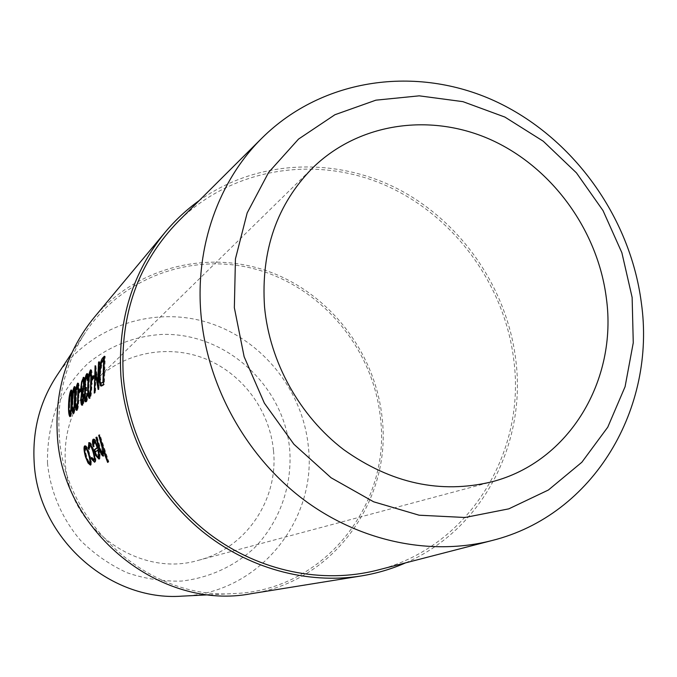 <?xml version="1.0" encoding="UTF-8"?>
<svg xmlns="http://www.w3.org/2000/svg" width="677" height="677" viewBox="0 0 677 677"><rect width="100%" height="100%" fill="white"/><g stroke="black" fill="none" stroke-linecap="round" stroke-linejoin="round"><path stroke-width="0.51" stroke-dasharray="3.38 2.54" d="M181.986 596.141C258.377 593.644 317.09 520.596 308.382 446.947C302.974 389.842 261.356 338.525 206.578 322.159C151.885 305.725 89.042 327.025 56.555 376.048M59.187 434.067C63.435 523.753 148.838 600.135 234.157 593.551C323.894 590.539 391.306 504.407 380.457 418.039C373.602 351.016 324.952 290.619 261 270.758C197.159 250.837 123.544 274.93 85.37 332.475C65.728 362.686 56.995 396.553 59.187 434.067M47.5 463.178C50.394 491.688 61.996 518.751 80.766 540.644C94.425 554.15 109.877 564.855 127.115 572.759C144.971 578.835 163.165 581.594 181.681 581.061C209.142 577.904 234.403 566.294 254.357 547.947C279.559 522.06 292.32 485.968 289.722 449.731C284.128 385.619 225.678 332.246 161.685 334.421C134.122 336.283 109.479 345.989 87.782 363.524C74.656 376.319 64.137 391.154 56.225 408.028C50.064 425.731 47.153 444.112 47.5 463.178M273.491 450.628C269.81 410.744 242.95 374.195 206.011 359.064C169.081 344.001 124.746 351.913 95.939 380.009C73.954 402.341 63.731 429.734 65.28 462.188C68.022 527.781 138.472 578.564 198.657 560.234C246.36 548.116 278.662 499.228 273.491 450.628M377.419 570.144C468.492 547.625 525.987 453.175 513.877 360.706C505.017 285.085 454.259 215.498 385.137 185.176C316.074 155.033 232.685 167.583 178.525 221.151M251.463 593.653C334.336 581.425 392 499.254 382.141 417.954C375.456 353.123 330.249 294.173 269.395 271.765C208.618 249.415 136.669 266.679 94.103 317.538M405.658 562.841C482.354 529.837 526.401 444.019 515.882 360.621C507.462 289.197 462.273 222.809 398.99 189.526C335.69 156.522 257.209 159.323 199.199 200.57M107.618 462.408L108.379 462.103L104.173 450.874L104.123 455.816L103.573 455.807M103.353 456.086L104.123 455.816M101.804 453.412L99.485 447.167L96.735 437.325L97.183 436.978L101.135 450.374L103.175 453.497M96.388 437.156L97.183 436.978M100.357 450.611L101.135 450.374M103.657 452.879L103.64 451.043M103.403 449.46L99.511 435.159L99.976 434.795L108.853 461.79L108.379 462.103M99.172 434.981L99.976 434.795M108.092 462.095L108.853 461.79M93.477 445.703L93.341 442.97M93.807 439.238L94.205 438.984C95.398 439.271 96.828 442.14 98.504 447.582L100.137 454.225L99.942 458.744L99.367 458.803M97.725 447.802L98.504 447.582M99.367 454.479L100.137 454.225M99.18 459.006L99.942 458.744M97.302 456.315L95.347 451.881M97.674 447.641L95.516 441.827M93.815 441.607L94.602 441.412L94.382 446.439L93.688 445.644M93.604 446.651L94.382 446.439M99.485 455.24L98.597 449.833L95.846 451.855L98.859 456.535M95.846 451.855L95.076 452.084M91.412 457.601L92.165 457.364L94.281 459.776M94.992 458.388L93.671 451.288L91.344 445.72M90.244 444.848L89.669 449.206L88.78 446.481M89.254 445.127L90.033 444.941M88.899 449.41L89.669 449.206M89.33 442.733L89.711 442.496C90.879 442.572 92.326 445.331 94.044 450.755C95.897 457.051 96.329 460.792 95.322 461.976L94.763 462.044M93.274 450.984L94.044 450.755M94.568 462.239L95.322 461.976M92.41 459.218L92.165 457.364M88.509 462.264L86.241 456.662L84.803 449.206M85.209 445.974L85.59 445.711C86.715 445.957 88.112 448.733 89.77 454.047L91.42 460.927L91.175 464.879L90.625 464.921M89.009 454.267L89.77 454.047M90.676 461.172L91.42 460.927M90.43 465.133L91.175 464.879M90.726 461.536L89.339 454.343L86.944 448.631M85.167 448.292L85.937 448.106C85.192 449.113 85.429 451.864 86.648 456.34C87.993 460.326 89.169 462.45 90.193 462.704M86.648 456.34L85.903 456.56M103.53 384.401L104.376 384.401L103.302 385.408L101.652 386.008M100.306 382.031L100.001 374.212L101.643 362.034M104.266 357.321L105.223 356.339L104.376 384.401M104.376 356.22L105.223 356.339M104.055 359.631L102.295 362.542L100.467 373.755C100.357 379.01 100.797 382.116 101.787 383.064L102.066 383.131M104.478 359.682L103.454 382.293M100.941 383.055L101.787 383.064M99.621 373.704L100.467 373.755M101.457 362.44L102.295 362.542M98.148 389.453L98.994 389.444L98.038 385.56M98.055 389.546L98.893 389.537M97.716 383.918L95.872 371.191L95.525 392.694L94.247 393.125M94.695 392.702L95.525 392.694M95.203 365.792L95.914 365.893L95.542 370.014M95.457 371.148L95.076 393.117M95.914 365.893L98.013 383.927M95.195 365.673L96.016 365.783M98.944 362.288L99.367 362.347L98.385 383.935M99.367 362.347L99.832 361.873L98.994 389.444M99.003 361.755L99.832 361.873M91.522 380.356L92.343 380.415L92.377 379.501M93.502 376.624L94.374 375.752L94.247 378.528L92.343 380.415M93.553 375.676L94.374 375.752M93.418 378.468L94.247 378.528M89.525 398.271L90.346 398.262L89.686 398.076M88.924 395.258L88.602 385.755L90.159 372.722M91.048 370.344L91.513 369.955C92.199 371.436 92.326 375.625 91.903 382.505C91.928 390.147 91.403 395.402 90.346 398.262M91.082 382.454L91.903 382.505M91.133 372.748L89.55 378.451L89.034 385.34C88.831 390.333 89.127 393.726 89.906 395.512M90.43 395.216C91.116 392.398 91.463 388.31 91.463 382.954L91.302 372.892M90.946 372.832L90.134 372.739M89.55 378.451L88.738 378.375M89.034 385.34L88.222 385.289M87.088 393.523L87.9 393.54C87.782 398 87.367 400.725 86.639 401.723L85.979 401.546M85.835 401.732L86.639 401.723M85.277 398.965L85.573 390.756M85.175 387.43L86.368 376.615M87.435 374.026L87.9 373.704C88.45 374.034 88.645 376.15 88.467 380.051L88.035 380.482L87.705 376.53M87.663 379.975L88.467 380.051M87.231 380.406L88.035 380.482M87.561 376.446L87.265 376.59C86.546 377.351 86.004 379.611 85.641 383.36L86.301 387.709L86.825 387.506L85.522 395.74L86.309 399.1M86.47 376.488L87.265 376.59M84.845 383.292L85.641 383.36M86.021 387.456L86.825 387.506M85.954 390.189L86.766 390.223M84.727 395.715L85.522 395.74M86.715 398.761L87.9 393.54M81.265 387.379L82.746 380.322M83.863 377.69L84.329 377.402C84.896 377.749 85.057 379.966 84.811 384.062L83.584 392.161L84.21 397.077C84.151 401.495 83.753 404.177 83.009 405.117L82.374 404.914M84.016 383.986L84.811 384.062M82.78 392.118L83.584 392.161M83.406 397.06L84.21 397.077M82.213 405.125L83.009 405.117M81.722 402.434L82.129 393.938M81.689 391.238L81.663 387.422M83.009 391.255L84.397 384.401L84.117 380.212M83.956 380.127L82.078 386.965L82.704 391.45M83.102 402.189L83.787 397.441L83.237 394.022M83.076 393.921L81.959 399.252L82.687 402.519M82.882 394.006L82.086 393.972M81.959 399.252L81.164 399.227M83.652 380.279L82.865 380.186M82.078 386.965L81.291 386.889M78.54 393.244L79.327 393.295L79.361 392.423M80.351 389.757L81.189 388.92L81.062 391.577L79.327 393.295M80.402 388.852L81.189 388.92M80.275 391.518L81.062 391.577M76.704 410.287L77.483 410.279L76.873 410.059M76.205 407.495L75.909 398.237L77.381 385.822M78.168 383.622L78.625 383.207C79.234 384.646 79.336 388.666 78.921 395.283C78.93 402.587 78.447 407.588 77.483 410.279M78.134 395.233L78.921 395.283M78.261 385.873L76.797 391.281L76.306 397.864C76.103 402.68 76.374 405.946 77.093 407.647M77.516 407.461C78.168 404.905 78.507 400.979 78.515 395.681L78.371 385.958M78.092 385.958L77.322 385.856M76.797 391.281L76.019 391.204M76.306 397.864L75.528 397.814M73.344 413.435L74.115 413.427L73.514 413.198M72.871 410.694L72.6 401.123M74.792 387.1L75.24 386.685C75.841 388.107 75.926 392.085 75.519 398.626C75.519 405.853 75.054 410.787 74.115 413.427M74.741 398.575L75.519 398.626M74.885 389.317L73.454 394.649L72.964 401.148C72.769 405.921 73.031 409.145 73.742 410.829M74.131 410.66C74.783 408.189 75.113 404.313 75.122 399.024L74.978 389.377M74.724 389.393L73.962 389.3M73.454 394.649L72.684 394.573M72.964 401.148L72.194 401.097M70.061 416.507L70.823 416.499L70.239 416.262M69.621 413.825L69.35 404.33M71.491 390.502L71.948 390.07C72.524 391.484 72.608 395.419 72.202 401.893C72.202 409.026 71.737 413.901 70.823 416.499M71.432 401.842L72.202 401.893M71.593 392.677L70.188 397.932L69.706 404.347C69.519 409.077 69.765 412.268 70.467 413.926M70.831 413.782C71.474 411.388 71.796 407.554 71.813 402.273L71.677 392.728M71.44 392.745L70.687 392.652M70.188 397.932L69.435 397.856M69.706 404.347L68.952 404.304M98.918 446.278L99.705 446.058M102.455 385.416L103.302 385.408M103.022 360.198L103.86 360.299M209.557 594.77L234.157 593.551M95.939 380.009L312.825 167.735M198.657 560.234L491.824 481.812M71.779 353.022L85.37 332.475M103.996 455.875L103.226 456.137M94.205 438.984L93.418 439.161M99.764 458.828L99.003 459.091M89.711 442.496L88.932 442.673M95.161 462.052L94.408 462.315M85.59 445.711L84.82 445.889M90.303 465.192L91.048 464.938M102.015 386.144L101.178 386.144M90.092 398.389L89.279 398.398M91.513 369.955L90.71 369.837M86.377 401.842L85.573 401.85M87.9 373.704L87.096 373.594M84.329 377.402L83.533 377.292M82.755 405.235L81.959 405.244M77.263 410.389L76.484 410.397M78.625 383.207L77.847 383.106M73.895 413.529L73.124 413.537M75.24 386.685L74.478 386.575M70.62 416.6L69.858 416.609M71.948 390.07L71.187 389.969"/><path stroke-width="1.02" d="M71.779 353.022L56.555 376.048C39.841 401.774 32.369 430.445 34.146 462.069C37.557 537.614 109.31 601.65 181.986 596.141L209.557 594.77M606.347 298.092C597.85 230.984 552.974 168.556 492.534 140.494C432.129 112.594 359.817 122.029 312.825 167.735C276.893 204.192 260.797 250.6 264.538 306.943C269.658 362 299.598 416.008 343.671 449.621C391.137 483.446 440.524 494.176 491.824 481.812C569.585 461.942 617.746 379.755 606.347 298.092M234.352 307.722L244.143 356.754L264.377 403.162L293.928 444.273L331.07 477.759L373.619 501.792L419.114 515.205L464.997 517.49L508.833 508.842L548.404 490.004L581.856 462.247L607.751 427.195L625.083 386.694L633.266 342.757L632.132 297.423L621.875 252.724L603.029 210.606L576.449 172.88L543.267 141.222L504.881 117.07L462.933 101.652L419.258 95.838L375.887 100.171L334.929 114.726L298.515 139.098L268.667 172.339L247.173 212.933L235.444 258.876L234.352 307.722M200.976 314.424C207.094 385.171 245.277 454.834 301.79 498.238C358.497 541.422 430.157 556.418 491.79 540.584C594.161 515.197 656.419 407.706 641.305 302.509C630.084 216.437 572.471 136.771 494.659 100.941C416.922 65.347 323.157 77.652 262.244 137.812C218.832 180.632 195.01 246.538 200.976 314.424M262.244 137.812L178.525 221.151C138.421 262.354 120.007 313.942 123.256 375.904C128.088 437.283 160.923 497.248 210.158 534.5C259.562 571.532 322.557 584.226 377.419 570.144L491.79 540.584M98.707 447.395L95.939 437.511L96.388 437.156L100.357 450.611L102.591 453.692L102.159 447.675L98.715 435.336L99.172 434.981L108.092 462.095L107.618 462.408L103.386 451.119L103.226 456.137C101.846 455.765 100.34 452.845 98.707 447.395L99.214 447.243M93.604 446.651L92.91 445.847C92.317 442.089 92.402 439.906 93.155 439.28L93.418 439.161C94.602 439.458 96.041 442.335 97.725 447.802L99.367 454.479L99.003 459.091L96.413 456.349L93.917 450.078L97.141 447.683C95.906 443.714 94.848 441.666 93.968 441.539L93.604 446.651M91.446 459.04L91.412 457.601L93.79 459.937C94.577 459.065 94.272 456.256 92.901 451.508C91.522 447.235 90.379 445.085 89.466 445.043L88.899 449.41L88.196 448.411L88.932 442.673C90.1 442.741 91.547 445.517 93.274 450.984C95.135 457.297 95.575 461.045 94.568 462.239L91.446 459.04L92.131 458.82M90.43 465.133L88.069 463.051L85.488 456.882C83.897 450.975 83.593 447.345 84.583 445.999L84.82 445.889C85.945 446.135 87.35 448.927 89.009 454.267L90.676 461.172L90.43 465.133M199.199 200.57C186.624 209.599 175.275 220.152 165.171 232.236L94.103 317.538C67.209 350.61 54.93 389.487 57.274 434.169C61.531 531.758 160.847 611.348 251.463 593.653L361.069 575.975C376.624 573.444 391.484 569.069 405.658 562.841M165.171 232.236C132.421 272.484 117.654 320.407 120.887 375.997C125.533 434.939 155.6 492.729 201.416 530.624C247.435 568.299 306.96 584.589 361.069 575.975M71.432 401.842C71.432 409.01 70.975 413.901 70.061 416.507L69.858 416.609C68.783 415.221 68.352 411.244 68.58 404.66C68.851 397.602 69.638 392.745 70.958 390.087L71.187 389.969C71.762 391.365 71.847 395.326 71.432 401.842M74.741 398.575C74.741 405.836 74.275 410.787 73.344 413.435L73.124 413.537C72.033 412.141 71.593 408.121 71.813 401.469C72.084 394.327 72.896 389.402 74.233 386.702L74.478 386.575C75.062 387.989 75.155 391.983 74.741 398.575M78.134 395.233C78.143 402.57 77.66 407.596 76.704 410.287L76.484 410.397C75.359 408.984 74.91 404.914 75.13 398.194C75.401 390.967 76.222 385.983 77.593 383.224L77.847 383.106C78.456 384.519 78.549 388.564 78.134 395.233M80.275 391.518L78.54 393.244L78.667 390.587L80.402 388.852L80.275 391.518M81.452 393.422L80.876 387.346L81.638 381.608L83.533 377.292C84.1 377.656 84.261 379.882 84.016 383.986L82.78 392.118L83.406 397.06C83.347 401.495 82.949 404.186 82.213 405.125L81.959 405.244C81.274 405.032 80.876 403.137 80.758 399.532L81.452 393.422L82.247 393.464L81.689 391.238M86.656 393.938L87.088 393.523C86.969 397.991 86.554 400.733 85.835 401.732L85.573 401.85C84.853 401.715 84.439 399.802 84.303 396.113L84.896 390.113L84.405 383.935C84.921 378.477 85.7 375.092 86.741 373.78L87.096 373.594C87.655 373.907 87.841 376.031 87.663 379.975L87.231 380.406L87.13 377.114L86.47 376.488C85.751 377.258 85.209 379.526 84.845 383.292L85.497 387.659L86.021 387.456L84.727 395.715L85.734 398.998L87.071 393.946M91.082 382.454C91.107 390.13 90.591 395.402 89.525 398.271L89.279 398.398C88.052 396.934 87.561 392.702 87.79 385.704C88.061 378.155 88.932 372.917 90.422 369.98L90.71 369.837C91.387 371.309 91.505 375.515 91.082 382.454M93.418 378.468L91.522 380.356L91.649 377.58L93.553 375.676L93.418 378.468M97.547 383.918L98.537 362.229L99.003 361.755L98.148 389.453L95.042 371.106L94.695 392.702L94.247 393.125L95.093 365.783L97.547 383.918L98.013 383.927M104.376 356.22L103.53 384.401L100.746 385.966C99.544 384.418 99.02 380.474 99.155 374.153C99.731 365.148 100.924 359.741 102.726 357.913L104.376 356.22M103.386 451.119L103.911 450.958M103.573 455.807L101.804 453.412M95.939 437.511L96.447 437.393M103.175 453.497L103.657 452.879M102.591 453.692L103.369 453.429M103.64 451.043L103.403 449.46M102.159 447.675L102.76 447.497M98.715 435.336L99.231 435.218M92.91 445.847L93.477 445.703M93.341 442.97L93.807 439.238M93.155 439.28L93.646 439.17M99.367 458.803L97.302 456.315M96.413 456.349L97.124 456.112M95.347 451.881L94.687 449.858L97.674 447.641M93.917 450.078L94.687 449.858M97.141 447.683L97.64 447.539M95.516 441.827L94.602 441.412M98.859 456.535L99.485 455.24M99.096 456.459L98.334 456.713L98.664 454.275L97.818 450.07L95.076 452.084C96.354 455.325 97.395 456.89 98.199 456.78L98.334 456.713M99.291 454.072L98.664 454.275M98.334 449.909L97.818 450.07M94.281 459.776L94.992 458.388M93.79 459.937L94.552 459.691M92.901 451.508L93.384 451.373M91.344 445.72L90.244 444.848L89.466 445.043M88.196 448.411L88.789 448.259M88.78 446.481L89.33 442.733M88.67 442.792L89.178 442.682M94.763 462.044L92.41 459.218M88.069 463.051L88.814 462.806L88.509 462.264M85.488 456.882L85.962 456.747M84.803 449.206L85.209 445.974M84.583 445.999L85.023 445.898M90.625 464.921L88.814 462.806M86.944 448.631L85.937 448.106M90.193 462.704L90.726 461.536M89.059 454.428L88.585 454.563C87.282 450.442 86.199 448.335 85.327 448.225L85.167 448.292C84.43 449.3 84.667 452.058 85.903 456.56C87.316 460.741 88.526 462.873 89.542 462.933L89.635 462.89C90.278 461.866 89.923 459.091 88.585 454.563M90.379 462.645L89.635 462.89M101.652 386.008L100.306 382.031M100.746 385.966L101.592 385.966M99.155 374.153L99.612 374.186M101.643 362.034L104.266 357.321M104.055 359.631L101.457 362.44L99.621 373.704C99.511 378.976 99.951 382.09 100.941 383.055L103.454 382.293M101.22 383.123L103.446 381.955M103.623 359.572L102.955 381.946M98.038 385.56L97.716 383.918M95.042 371.106L95.652 371.174M95.542 370.014L95.457 371.148M91.649 377.58L92.47 377.656L92.377 379.501M92.47 377.656L93.502 376.624M89.686 398.076L88.924 395.258M87.79 385.704L88.213 385.729M90.159 372.722L91.048 370.344M90.422 369.98L90.938 370.057M91.302 372.892L90.134 372.739L88.738 378.375L88.222 385.289C88.018 390.798 88.357 394.234 89.229 395.58L89.415 395.512C90.244 393.142 90.659 388.936 90.642 382.903C90.989 377.368 90.879 373.949 90.329 372.646M89.906 395.512L90.43 395.216M90.236 395.512L89.415 395.512M85.979 401.546L85.277 398.965M84.303 396.113L84.727 396.121M85.573 390.756L85.175 387.43M84.896 390.113L85.7 390.155M84.456 388.353L85.26 388.403M86.368 376.615L87.435 374.026M86.741 373.78L87.375 373.873M87.13 377.114L87.714 377.182M87.705 376.53L86.758 376.344M85.505 399.1L86.715 398.761M85.734 398.998L86.546 398.998M81.638 381.608L82.145 381.676M82.746 380.322L83.863 377.69M83.136 377.512L83.83 377.605M82.374 404.914L81.722 402.434M82.129 393.938L82.247 393.464M84.117 380.212L82.865 380.186C82.162 380.939 81.638 383.174 81.291 386.889L82.145 391.281C82.806 390.443 83.296 388.124 83.601 384.324L83.169 380.025M81.909 391.399L83.009 391.255M83.237 394.022L82.086 393.972L81.164 399.227L81.892 402.519L82.992 397.416L82.281 393.887M81.892 402.519L83.102 402.189M82.941 402.4L82.145 402.4M82.941 391.331L82.145 391.281M78.667 390.587L79.454 390.654L79.361 392.423M79.454 390.654L80.351 389.757M76.873 410.059L76.205 407.495M77.381 385.822L78.168 383.622M77.593 383.224L78.05 383.292M78.371 385.958L77.322 385.856L76.019 391.204L75.528 397.814C75.325 403.111 75.629 406.412 76.433 407.706L76.603 407.647C77.356 405.421 77.728 401.41 77.737 395.639C78.067 390.324 77.982 387.041 77.483 385.78M77.093 407.647L77.516 407.461M77.381 407.647L76.603 407.647M73.514 413.198L72.871 410.694M72.6 401.123C72.828 394.86 73.565 390.18 74.792 387.1M74.233 386.702L74.673 386.762M74.978 389.377L73.962 389.3L72.684 394.573L72.194 401.097C71.999 406.344 72.295 409.602 73.082 410.88L73.243 410.829C73.979 408.637 74.343 404.685 74.352 398.973C74.682 393.718 74.605 390.468 74.115 389.224M74.013 410.829L73.243 410.829M70.239 416.262L69.621 413.825M69.35 404.33C69.587 398.161 70.298 393.549 71.491 390.502M71.677 392.728L70.687 392.652L69.435 397.856L68.952 404.304C68.758 409.492 69.046 412.716 69.816 413.985L69.968 413.926C70.679 411.777 71.043 407.876 71.051 402.231C71.381 397.027 71.313 393.819 70.831 392.584M70.73 413.926L69.968 413.926M100.636 442.419L101.161 442.276M102.726 357.913L103.573 358.031M102.582 382.302L103.429 382.31M91.065 382.928L90.642 382.903M103.268 453.472L102.498 453.734M94.755 441.345L93.968 441.539M98.96 456.526L98.199 456.78M94.408 459.751L93.654 460.005M86.089 448.039L85.327 448.225M90.286 462.687L89.542 462.933M90.041 395.588L89.229 395.58M86.013 387.693L85.497 387.659M77.22 407.706L76.433 407.706M73.852 410.888L73.082 410.88M70.577 413.985L69.816 413.985"/></g></svg>

